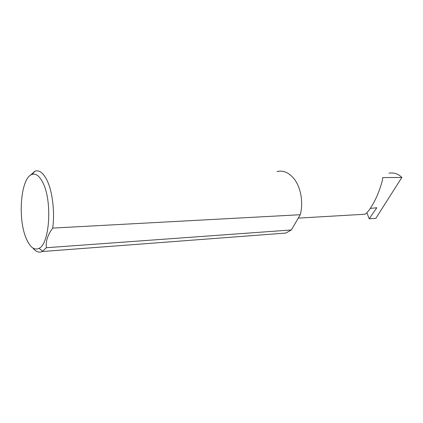 <?xml version="1.0" encoding="UTF-8"?>
<svg xmlns="http://www.w3.org/2000/svg" width="423" height="423" viewBox="0 0 423 423"><rect width="100%" height="100%" fill="white"/><g stroke="black" fill="none" stroke-linecap="round" stroke-linejoin="round"><path stroke-width="0.63" d="M370.299 208.428L376.766 207.756L369.258 218.797L366.831 212.78M369.258 218.797L375.804 218.374L401.85 177.443L382.678 177.591C382.667 180.447 380.906 186.3 377.39 195.146C373.609 204.087 367.709 213.097 364.959 214.234L363.23 214.334M401.85 177.443C398.244 173.811 393.945 172.383 388.938 173.16M26.363 238.789C17.417 218.977 20.711 177.655 31.989 174.435C35.876 173.16 39.524 175.957 42.94 182.826C52.431 201.073 49.692 243.817 39.096 248.306C34.369 250.59 30.123 247.418 26.363 238.789M32.851 248.015C35.897 251.807 39.038 252.975 42.279 251.526L46.382 247.719C45.584 241.47 47.688 234.929 52.695 228.087C54.964 211.928 52.441 191.217 46.979 180.214C43.225 172.78 39.223 169.782 34.972 171.209L30.118 175.487M52.695 228.087L300.251 214.725C303.624 202.337 300.742 186.675 293.662 178.284C288.592 172.399 283.04 170.157 277.007 171.548M279.688 233.528L285.747 233.068L291.373 229.964L46.382 247.719M300.251 214.725L291.373 229.964M376.232 207.661L376.634 208.105M31.989 174.435L34.972 171.209M34.522 171.394L34.802 171.394M42.279 251.526L285.747 233.068M39.096 248.306L42.728 251.288M364.959 214.234L298.278 218.109"/></g></svg>
